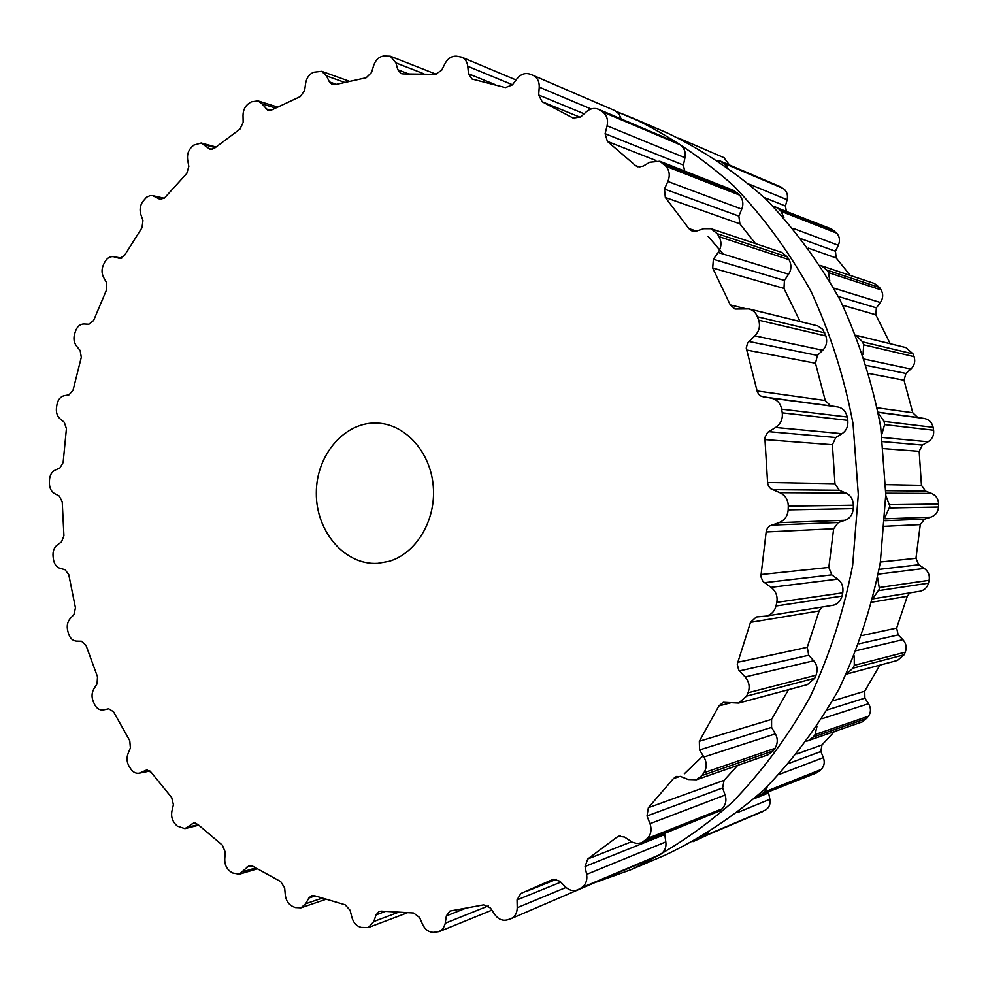 <?xml version="1.0" encoding="UTF-8"?>
<svg xmlns="http://www.w3.org/2000/svg" width="988" height="988" viewBox="0 0 988 988"><rect width="100%" height="100%" fill="white"/><g stroke="black" fill="none" stroke-linecap="round" stroke-linejoin="round"><path stroke-width="1.48" d="M708.063 236.28L723.29 254.077L708.063 236.28M703.123 755.721L684.326 773.802L703.123 755.721M616.734 111.656L632.629 118.017C668.468 135.195 702.122 157.784 733.602 185.756C763.316 216.631 789.128 251.866 811.025 291.448C830.241 333.067 844.246 377.144 853.039 423.654L858.313 494.519L852.656 565.358C843.616 611.831 829.364 655.822 809.925 697.343C787.819 736.813 761.822 771.9 731.935 802.614C700.307 830.414 666.53 852.817 630.603 869.811L596.629 882.037L630.603 869.811L665.356 855.04C700.22 838.565 732.973 816.928 763.601 790.128C792.524 760.575 817.681 726.847 839.047 688.969C857.831 649.141 871.589 606.965 880.308 562.456L885.779 494.593L880.679 426.717C872.194 382.158 858.658 339.909 840.096 299.982C818.929 261.981 793.969 228.129 765.194 198.415C734.714 171.455 702.073 149.645 667.295 132.972C702.073 149.645 734.714 171.455 765.194 198.415C793.969 228.129 818.929 261.981 840.096 299.982C858.658 339.909 872.194 382.158 880.679 426.717L885.779 494.593L880.308 562.456C871.589 606.965 857.831 649.141 839.047 688.969C817.681 726.847 792.524 760.575 763.601 790.128C732.973 816.928 700.22 838.565 665.356 855.04L630.603 869.811C666.53 852.817 700.307 830.414 731.935 802.614C761.822 771.9 787.819 736.813 809.925 697.343C829.364 655.822 843.616 611.831 852.656 565.358L858.313 494.519L853.039 423.654C844.246 377.144 830.241 333.067 811.025 291.448C789.128 251.866 763.316 216.631 733.602 185.756C702.122 157.784 668.468 135.195 632.629 118.017L667.295 132.972L616.734 111.656M68.123 632.221L67.74 630.813C66.616 625.984 67.419 621.921 70.16 618.624L73.977 614.499L75.446 607.818L68.765 574.584L64.973 569.644L60.083 568.372C56.452 567.149 54.229 564.111 53.414 559.233L53.056 556.318C52.66 551.366 54.031 547.599 57.193 545.03L61.515 541.906L63.924 535.731L62.219 501.743L59.218 496.013L54.612 493.63C51.228 491.592 49.499 488.097 49.4 483.132L49.474 480.193C49.795 475.24 51.685 471.869 55.155 470.078L59.873 468.028L63.133 462.52L66.418 428.669L64.306 422.321L60.12 418.887C57.082 416.084 55.884 412.218 56.514 407.291L57.008 404.401C58.057 399.584 60.416 396.694 64.097 395.743L69.049 394.817L73.063 390.137L81.3 357.323L80.152 350.518L76.521 346.109C73.927 342.614 73.31 338.476 74.668 333.722L75.582 330.955C77.323 326.398 80.09 324.076 83.881 323.99L88.908 324.237L93.588 320.52L106.63 289.682L106.506 282.58L103.567 277.307C101.529 273.182 101.529 268.884 103.592 264.438L104.913 261.882C107.099 258.029 109.952 256.3 113.472 256.682L119.56 258.387L124.352 255.67L142 227.722L142.964 220.534L140.839 214.507C139.432 209.851 140.086 205.516 142.815 201.503L146.57 197.168L150.188 195.575L152.671 195.649L160.34 199.428L164.848 197.6L186.757 173.505L188.832 166.441L187.646 159.809C186.967 154.746 188.3 150.497 191.647 147.064L193.697 145.162L201.182 143.013L210.185 149.423L214.26 148.385L239.961 129.107L243.159 122.389L243.023 115.337C243.147 110.001 245.16 105.975 249.05 103.271L251.421 101.826L257.967 100.887L261.968 103.814L267.995 110.458L271.49 110.063L300.34 96.54L304.637 90.439L305.65 83.165C306.638 77.719 309.306 74.088 313.653 72.248L321.631 71.309L326.522 75.928L329.424 81.905L332.277 84.573L335.043 84.647L366.202 77.731L371.525 72.507L373.748 65.282C375.65 59.922 378.935 56.822 383.616 55.995L390.309 56.205L395.916 62.899L397.818 69.728L401.091 73.606L403.005 73.902L435.424 74.347L441.648 70.259L445.119 63.38C447.935 58.317 451.775 55.933 456.617 56.205L461.692 57.156C465.175 58.786 467.201 61.824 467.769 66.282L468.497 73.767L472.079 79.04L505.411 87.599L512.364 84.906L517.033 78.682C520.75 74.174 525.011 72.643 529.815 74.088L532.952 75.286C537.324 77.484 539.411 81.436 539.238 87.142L538.658 94.996L542.165 101.764L573.164 118.078L580.598 117.004L586.39 111.755C590.194 108.519 594.196 107.692 598.382 109.248L602.606 111.891C606.817 115.139 608.312 119.77 607.089 125.772L605.101 133.664L607.398 141.42L635.432 165.502L637.445 166.787L643.04 166.194L649.771 162.242L659.823 161.266L665.937 166.28C669.543 170.603 670.197 175.679 667.876 181.483L664.455 189.029L665.332 197.464L688.846 228.586L692.205 231.13L696.293 231.106L703.715 228.71L711.051 228.71L717.226 233.687L719.042 236.663C721.833 241.899 721.536 247.185 718.165 252.496L713.373 259.276L712.694 267.995L730.268 304.897L735.023 309.034L748.83 308.874C752.93 309.997 755.795 312.628 757.438 316.765L758.685 320.174C760.464 326.089 759.192 331.301 754.869 335.821L747.607 342.997L746.249 348.085L757.265 391.606L758.809 394.447L761.316 396.336L770.924 398.078C776.753 399.325 780.347 403.018 781.681 409.168L782.261 412.848C782.916 419.134 780.693 424.013 775.605 427.458L767.602 432.411L764.848 437.573L767.614 483.12L768.59 486.269L770.714 488.727L779.804 492.691C785.299 495.284 788.128 499.755 788.288 506.103L788.177 509.87C787.646 516.193 784.571 520.454 778.952 522.64L769.64 525.949L767.392 528.247L766.231 531.322L760.859 576.523L762.86 581.376L771.01 587.354C775.889 591.145 777.828 596.159 776.815 602.371L776.012 605.99C774.493 611.621 771.023 614.993 765.601 616.142L756.302 616.969L750.497 622.354L737.246 664.195L738.654 669.901L745.137 676.978C749.176 681.769 750.151 687.03 748.04 692.773L746.607 696.083L738.641 703.073L723.278 702.283L718.906 705.926L699.343 741.259L699.529 749.941L703.913 757.006C706.963 762.501 706.963 767.75 703.901 772.74L701.925 775.555L696.392 779.767L688.216 779.52L680.967 776.63L676.422 776.457L673.433 778.593L648.35 807.715L647.004 815.989L649.993 823.683C651.969 829.587 651.055 834.551 647.226 838.577L641.62 842.826L637.038 843.554L632.394 842.27L624.49 837.034L618.562 836.206L616.895 837.182L587.761 858.98L585.057 866.476L586.6 874.405C587.49 880.407 585.761 884.865 581.401 887.792L577.684 889.842C573.287 891.448 569.15 890.423 565.309 886.767L559.838 881.185L552.959 879.406L520.787 893.547L517.045 899.92L517.218 907.713C517.119 913.06 515.007 916.74 510.895 918.741L507.177 919.902C502.336 921.001 498.187 919.186 494.741 914.48L490.431 908.009L483.688 904.872L449.886 911.06L446.354 915.901L445.094 924.039L443.192 928.411L439.228 931.598L433.658 932.363C428.841 932.289 425.161 929.671 422.629 924.484L419.542 917.469L413.589 912.998L381.405 911.146L379.244 911.393L376.045 914.888L373.822 921.495L368.351 927.547L361.275 927.423C356.68 926.275 353.568 922.99 351.963 917.58L350.11 910.306L345.108 904.786L314.542 895.77L311.553 895.708L308.824 898.08L305.663 903.761L300.969 907.836L295.251 907.564L292.707 906.478C288.484 904.366 286.014 900.587 285.31 895.153L284.655 887.916L280.703 881.592L252.755 866.204L249.075 865.636L239.257 874.219L232.427 872.923L230.142 871.33C226.413 868.39 224.609 864.278 224.745 859.004L225.227 852.051L222.386 845.197L197.798 824.338L193.586 823.066L184.904 828.636L177.223 826.067L175.271 824.041C172.11 820.41 170.986 816.125 171.912 811.16L173.406 804.689L171.69 797.563L151.065 772.184L146.471 770.084L139.209 773.184C136.011 773.69 133.257 772.332 130.935 769.133L129.354 766.762C126.835 762.588 126.378 758.253 127.995 753.745L130.391 747.928L129.786 740.741L113.546 711.805L108.717 708.791L103.11 709.989C99.455 710.298 96.589 708.396 94.502 704.271L93.304 701.641C91.464 697.083 91.662 692.823 93.885 688.871L97.059 683.844L97.516 676.817L85.968 645.263L81.485 641.237L76.459 641.126C72.692 640.78 70.049 638.273 68.518 633.617L68.123 632.221M389.149 561.308C416.294 553.379 436.14 520.244 433.275 486.38C430.644 452.504 405.945 424.704 378.157 423.123C345.269 420.802 316.135 454.579 316.321 493.061C315.925 531.544 344.886 565.482 377.774 563.333L389.149 561.308M597.048 881.667L510.895 918.741M578.733 889.324L658.057 855.806L577.684 889.842M658.057 855.806L660.552 854.373C664.788 851.335 666.542 847.185 665.813 841.924L664.615 833.637M644.831 840.788L719.919 810.852L641.62 842.826M719.919 810.852L722.142 808.814C725.797 804.751 726.785 800.157 725.093 795.056L722.623 787.942L724.081 780.31L737.727 765.342M701.925 775.555L773.159 750.905L768.084 754.758L696.392 779.767M773.159 750.905L775 748.324C777.865 743.371 777.988 738.555 775.358 733.862L771.579 727.353L771.591 719.4L788.473 689.686M746.607 696.083L814.717 678.225L807.492 684.585L738.641 703.073M814.717 678.225L816.051 675.212C817.953 669.605 817.162 664.776 813.68 660.762L808.727 655.229L807.245 647.325L819.126 610.942L821.818 607.077M614.709 110.557L619.081 114.003L621.119 118.918M598.382 109.248L676.422 142.433L680.374 144.865C684.449 148.225 685.968 152.523 684.956 157.759L683.424 165.082L684.585 171.035M776.012 605.99L842.023 596.11C840.38 601.445 837.256 604.52 832.649 605.323L765.601 616.142M842.023 596.11L842.764 592.812C843.567 586.798 841.887 582.241 837.701 579.116L831.773 574.855L828.821 567.421L833.65 528.741L838.293 522.504L845.049 520.256C849.853 518.564 852.595 514.686 853.299 508.635L853.397 505.226C853.052 499.125 850.545 495.062 845.851 493.024L839.244 490.27L834.959 483.712L832.402 444.724L835.774 437.511L841.949 433.683C846.308 430.879 848.272 426.446 847.803 420.369L847.259 417.022C845.777 411.169 842.566 407.809 837.614 406.957L830.649 405.87L825.252 400.511L815.483 363.238L817.422 355.433L822.708 350.258C826.425 346.492 827.499 341.725 825.919 335.957L822.683 329.263L817.669 325.867L748.83 308.874M659.823 161.266L733.911 190.499L739.58 195.105C743.001 199.453 743.729 204.133 741.753 209.135L738.863 216.1L739.889 223.868L755.511 243.616M711.051 228.71L781.73 252.409L787.374 256.954L789.066 259.671C791.66 264.846 791.499 269.687 788.597 274.207L784.435 280.456L783.99 288.434L800.07 321.495M723.871 157.648L729.453 164.971M717.93 160.488L783.336 188.535C786.893 191.227 788.152 194.957 787.127 199.737L785.435 206.01L786.312 211.173M773.196 206.331L831.55 229.018L836.675 233.119C839.714 236.626 840.257 240.689 838.318 245.283L835.44 251.236L836.181 257.979L850.236 275.393M820.213 265.377L874.429 283.507L879.592 287.533L881.098 289.929C883.42 294.128 883.186 298.314 880.37 302.501L876.381 307.836L875.813 314.764L890.225 343.725M856.003 335.29L905.897 347.591L913.036 353.926L914.073 356.656C915.543 361.361 914.493 365.486 910.911 369.03L905.934 373.464L904.032 380.232L912.764 412.762L917.753 417.479L924.225 418.48C929.053 419.492 932.017 422.432 933.129 427.31L933.611 430.225C934.154 435.202 932.314 439.055 928.103 441.772L922.347 445.069L919.173 451.331L921.458 485.318L925.435 491.048L931.585 493.444C936.13 495.494 938.464 499.026 938.6 504.053L938.514 507.029C938.069 512.043 935.525 515.415 930.869 517.156L924.595 519.132L920.285 524.579L915.975 558.306L918.766 564.766L924.311 568.433C928.35 571.41 929.955 575.374 929.115 580.302L928.461 583.167C927.201 587.638 924.323 590.33 919.84 591.269L872.886 598.839M909.775 592.886L907.305 596.283L896.672 628.072L898.166 634.926L902.859 639.668C906.218 643.423 907.021 647.597 905.267 652.166L904.082 654.809L897.462 660.429L846.308 674.162M879.863 665.159L864.722 691.217L864.87 698.121L868.538 703.691C871.083 708.013 871.083 712.187 868.526 716.201L862.252 721.907L806.739 741.148M834.28 731.663L821.979 744.878L820.855 751.51L823.375 757.598C825.029 762.279 824.251 766.256 821.04 769.529L816.323 773.011L756.783 796.414M768.454 792.141L769.874 799.267C770.628 804.059 769.158 807.665 765.465 810.086L699.64 837.948M707.853 834.835L693.045 841.64M708.273 832.798L702.036 837.293M767.54 786.337L764.453 792.005L759.402 795.76M816.928 726.588L815.051 734.566L813.297 737.011L808.283 740.728M854.25 655.946L854.287 665.332L853.015 668.184L846.308 674.149M720.573 161.192L781.138 187.09M877.616 577.61L879.444 589.009L873.034 598.271M727.526 167.12L722.043 161.983M775.629 206.961L779.1 209.271L834.774 231.167M885.779 495.359L889.904 506.338L885.149 517.02M783.941 217.78L781.125 211.37L779.1 209.271M821.287 265.673L826.87 270.057L879.592 287.533M878.394 413.268L884.087 421.431L884.606 424.605L881.79 434.374M829.834 281.111L828.487 272.639L826.87 270.057M856.04 335.377L862.61 341.885L913.036 353.926M862.61 341.885L863.71 344.824L863.03 354.445M140.765 772.678L149.731 770.862M145.569 770.393L147.41 770.023M187.584 827.314L198.143 824.659M192.043 823.831L195.303 823.029M242.999 871.7L255.62 867.958M246.901 867.081L251.631 865.686M114.188 256.855L121.697 258.14M305.663 903.761L321.903 898.253M119.153 258.3L119.98 258.436M308.824 898.08L315.123 895.968M154.536 196.365L163.983 198.465M373.822 921.495L397.756 912.529M159.253 199.02L161.476 199.502M376.045 914.888L385.135 911.541M204.158 144.656L215.186 147.62M445.242 923.224L488.393 905.897M208.456 148.484L212.124 149.46M446.354 915.901L464.286 908.812M261.968 103.814L275.38 108.038M517.218 907.713L566.025 887.459M265.661 108.766L270.811 110.372M517.045 899.92L560.764 882.136M552.527 879.604L553.404 879.246M581.401 887.792L660.552 854.373M326.522 75.928L344.269 82.239M586.6 874.405L665.813 841.924M329.424 81.905L336.266 84.313M585.057 866.476L664.702 834.564M587.761 858.98L631.493 841.764M616.895 837.182L620.452 835.823M647.226 838.577L722.142 808.814M395.916 62.899L423.877 73.779M649.993 823.683L725.093 795.056M397.818 69.728L408.254 73.742M647.004 815.989L722.623 787.942M648.35 807.715L724.081 780.31M673.433 778.593L680.102 776.346M703.901 772.74L775 748.324M467.769 66.282L512.476 84.746M703.913 757.006L775.358 733.862M468.497 73.767L494.939 84.511M699.529 749.941L771.579 727.353M699.343 741.259L771.591 719.4M718.906 705.926L730.527 702.839M748.04 692.773L816.051 675.212M539.238 87.142L591.059 109.001M745.137 676.978L813.68 660.762M538.658 94.996L584.13 113.805M739.481 670.938L808.727 655.229M542.165 101.764L580.24 117.3M737.69 662.293L807.245 647.325M573.164 118.078L574.744 118.708M750.497 622.354L819.126 610.942M600.012 110.137L677.941 143.248M602.606 111.891L680.374 144.865M776.815 602.371L842.764 592.812M607.089 125.772L684.956 157.759M771.01 587.354L837.701 579.116M605.101 133.664L683.424 165.082M764.317 582.685L831.773 574.855M607.398 141.42L655.946 160.525M760.958 574.522L828.821 567.421M635.432 165.502L639.816 167.17M766.157 531.989L833.65 528.741M771.369 525.122L838.293 522.504M778.952 522.64L845.049 520.256M663.664 163.872L737.456 192.895M788.177 509.87L853.299 508.635M665.937 166.28L739.58 195.105M788.288 506.103L853.397 505.226M667.876 181.483L741.753 209.135M779.804 492.691L845.851 493.024M664.455 189.029L738.863 216.1M772.381 489.678L839.244 490.27M665.332 197.464L739.889 223.868M767.577 482.453L834.959 483.712M688.846 228.586L696.429 231.056M764.823 439.574L832.402 444.724M768.652 431.657L835.774 437.511M775.605 427.458L841.949 433.683M717.226 233.687L787.374 256.954M782.261 412.848L847.803 420.369M719.042 236.663L789.066 259.671M781.681 409.168L847.259 417.022M718.165 252.496L788.597 274.207M770.924 398.078L837.614 406.957M713.373 259.276L784.435 280.456M763.119 396.867L830.649 405.87M712.694 267.995L783.99 288.434M757.104 390.964L825.252 400.511M730.268 304.897L745.137 308.552M746.595 350.024L815.483 363.238M748.879 341.478L817.422 355.433M754.869 335.821L822.708 350.258M757.438 316.765L824.758 332.845M758.685 320.174L825.919 335.957M702.974 836.824L763.205 811.37M705.37 835.453L765.465 810.086M737.456 812.568L769.874 799.267M754.227 798.687L768.565 792.944M762.316 793.957L819.027 771.332M764.453 792.005L821.04 769.529M779.137 774.456L823.375 757.598M789.165 763.267L820.855 751.51M796.884 753.968L821.979 744.878M813.297 737.011L866.871 718.474M815.051 734.566L868.526 716.201M822.004 718.758L868.538 703.691M827.462 709.841L864.87 698.121M832.612 700.937L864.722 691.217M853.015 668.184L904.082 654.809M854.287 665.332L905.267 652.166M856.361 650.66L902.859 639.668M858.98 643.818L898.166 634.926M861.956 635.543L896.672 628.072M872.046 602.149L907.305 596.283M879.085 590.565L928.461 583.167M724.377 163.526L783.336 188.535M879.789 587.44L929.115 580.302M749.534 184.287L787.127 199.737M878.283 574.114L924.311 568.433M764.243 197.514L785.435 206.01M879.147 569.36L918.766 564.766M880.382 562.036L915.975 558.306M884.544 526.295L920.285 524.579M884.939 520.688L924.595 519.132M885.05 518.811L930.869 517.156M889.855 507.943L938.514 507.029M781.125 211.37L836.675 233.119M889.941 504.72L938.6 504.053M793.068 228.339L838.318 245.283M885.779 493.222L931.585 493.444M801.527 238.898L835.44 251.236M885.779 490.69L925.435 491.048M808.443 248.149L836.181 257.979M885.693 484.651L921.458 485.318M883.494 448.614L919.173 451.331M882.716 441.611L922.347 445.069M882.198 437.462L928.103 441.772M884.606 424.605L933.611 430.225M828.487 272.639L881.098 289.929M884.087 421.431L933.129 427.31M833.81 288.138L880.37 302.501M878.221 412.354L924.225 418.48M838.293 296.499L876.381 307.836M878.184 412.206L917.753 417.479M842.739 305.28L875.813 314.764M877.332 407.809L912.764 412.762M868.995 373.501L904.032 380.232M866.6 365.449L905.934 373.464M864.599 359.175L910.911 369.03M863.71 344.824L914.073 356.656M149.941 771.023L139.209 773.184M198.699 825.178L184.904 828.636M257.176 868.884L239.257 874.219M121.759 258.103L113.472 256.682M325.632 899.438L300.969 907.836M164.255 198.218L152.671 195.649M407.056 912.912L368.351 927.547M215.952 147.002L201.182 143.013M491.876 910.17L439.228 931.598M277.381 107.025L257.967 100.887M556.602 879.234L527.592 890.892M349.023 81.115L321.631 71.309M436.363 74.322L390.309 56.205M516.069 79.966L461.692 57.156M615.042 110.693L532.952 75.286M724.167 157.771L678.361 138.011"/></g></svg>
